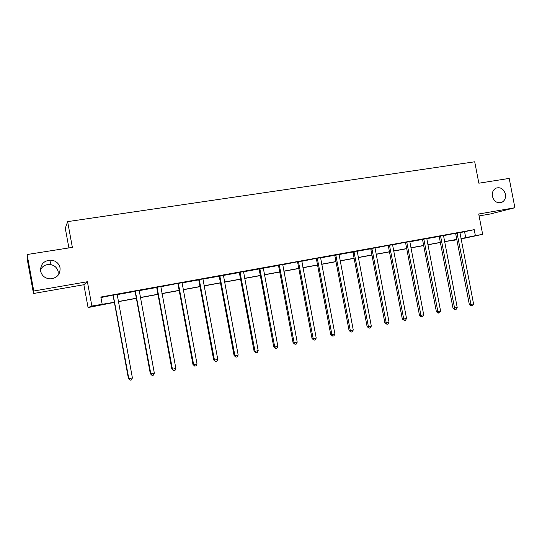 <?xml version="1.0" encoding="UTF-8"?>
<svg xmlns="http://www.w3.org/2000/svg" width="542" height="542" viewBox="0 0 542 542"><rect width="100%" height="100%" fill="white"/><g stroke="black" fill="none" stroke-linecap="round" stroke-linejoin="round"><path stroke-width="0.81" d="M40.46 269.909C42.378 266.129 45.535 264.313 49.925 264.469C54.383 265.146 57.127 267.565 58.17 271.732L58.048 275.343M60.06 267.856C60.358 274.442 57.059 278.114 50.162 278.873C45.033 278.446 41.842 275.844 40.596 271.081C40.413 264.103 43.977 260.445 51.273 260.113C56.022 260.837 58.949 263.419 60.06 267.856M505.415 194.165C505.937 198.162 504.643 200.933 501.533 202.484C497.068 203.507 494.026 201.448 492.421 196.319C491.906 192.525 493.078 189.808 495.937 188.162C500.544 186.834 503.701 188.84 505.415 194.165M114.376 302.402L88.068 307.558L91.869 306.034L114.348 302.253M83.868 284.726L87.397 281.732L33.767 291.013L27.1 254.523L27.236 259.266L33.496 293.5L83.868 284.726L88.068 307.558M68.902 247.924L65.291 228.29L67.628 221.624L474.711 161.787L478.857 183.203L509.202 178.413L514.9 207.735L478.721 214.002L482.651 234.334L461.032 238.941M479.094 215.933L490.327 213.975L514.9 207.735M456.852 239.76L452.326 240.594L456.825 239.632M33.767 291.013L33.496 293.5M459.887 232.701L474.216 229.666L100.846 297.03L102.16 304.15M100.941 297.551L112.804 295.133M117.099 294.631L134.978 291.4M139.138 290.647L156.591 287.497M160.764 286.738L177.661 283.425M182.004 282.904L198.65 279.896M202.864 279.137L219.124 276.196M223.351 275.438L239.232 272.565M243.473 271.799L258.988 268.995M263.243 268.229L278.405 265.492M282.673 264.72L297.348 261.813M301.765 261.271L316.108 258.426M320.532 257.877L334.692 255.323M338.987 254.544L352.822 252.044M357.124 251.271L370.653 248.825M374.969 248.046L388.065 245.438M392.51 244.876L405.321 242.321M409.772 241.759L422.421 239.476M426.75 238.69L439.122 236.454M443.451 235.675L455.429 233.277M459.914 232.545L455.47 233.345M443.478 235.513L439.034 236.312M426.771 238.527L422.333 239.327M409.793 241.59L405.362 242.396M392.537 244.706L388.106 245.512M374.989 247.877L370.565 248.676M357.151 251.095L352.734 251.894M339.014 254.374L334.597 255.174M320.566 257.707L316.155 258.5M301.799 261.095L297.395 261.888M282.7 264.543L278.31 265.336M263.276 268.053L258.893 268.839M243.507 271.623L239.13 272.409M223.385 275.255L219.022 276.041M202.898 278.954L198.548 279.74M182.044 282.721L177.708 283.5M160.805 286.555L156.482 287.335M139.172 290.458L134.87 291.237M117.14 294.442L112.858 295.214M87.397 281.732L91.869 306.034M474.216 229.666L475.375 235.668L482.651 234.334M27.1 254.523L72.364 247.376L67.628 221.624M460.991 238.737L461.377 238.656L460.991 238.731M456.798 239.496L444.562 241.746M440.375 242.518L427.862 244.815M423.681 245.58L410.89 247.931M406.717 248.697L393.634 251.102M389.474 251.867L376.101 254.327M371.941 255.086L358.262 257.599M354.122 258.365L340.132 260.932M335.993 261.691L321.684 264.32M317.565 265.079L302.924 267.768M298.811 268.52L283.839 271.271M279.74 272.023L264.415 274.841M260.336 275.593L244.652 278.473M240.587 279.218L224.53 282.165M220.486 282.91L204.056 285.932M200.025 286.671L183.203 289.76M179.192 290.498L161.97 293.662M157.979 294.394L140.344 297.633M136.381 298.357L118.319 301.677M460.964 238.602L475.375 235.668M118.291 301.528L136.354 298.215M140.317 297.483L157.952 294.245M161.943 293.513L179.165 290.349M183.176 289.618L199.998 286.528M204.029 285.783L220.458 282.768M224.503 282.023L240.56 279.076M244.625 278.331L260.309 275.451M264.388 274.699L279.713 271.888M283.812 271.135L298.791 268.385M302.897 267.633L317.537 264.943M321.663 264.184L335.972 261.556M340.105 260.797L354.095 258.229M358.242 257.47L371.92 254.957M376.073 254.191L389.447 251.739M393.614 250.973L406.69 248.568M410.863 247.802L423.654 245.451M427.834 244.686L440.348 242.389M444.535 241.624L456.777 239.374M464.602 231.854L465.734 237.728M457.292 233.582L455.727 233.941L469.345 304.557L470.957 304.455L457.035 232.985M473.559 303.893L472.597 305.647L471.554 305.878L470.957 304.455L473.559 303.893L459.928 232.464M455.727 233.941L455.565 233.507L457.13 233.148M471.554 305.878L470.903 305.912L469.345 304.557M440.809 236.563L439.298 236.915L452.99 308.1L454.562 308.019L440.551 235.96M457.204 307.443L456.242 309.211L455.185 309.441L454.562 308.019L457.204 307.443L443.492 235.431M439.298 236.915L438.993 236.244M455.185 309.441L454.555 309.468L452.99 308.1M424.061 239.591L422.597 239.93L436.378 311.704L437.895 311.63L423.797 238.988M440.585 311.047L439.623 312.829L438.553 313.059L437.895 311.63L440.585 311.047L426.784 238.446M422.597 239.93L422.293 239.259M438.553 313.059L437.943 313.086L436.378 311.704M407.035 242.674L405.626 242.999L419.488 315.363L420.958 315.308L406.771 242.064M423.688 314.712L422.733 316.501L421.642 316.738L420.958 315.308L423.688 314.712L409.806 241.515M405.626 242.999L405.457 242.559L406.873 242.227M421.642 316.738L421.053 316.765L419.488 315.363M389.732 245.804L388.377 246.122L402.327 319.089L403.736 319.042L389.468 245.187M406.52 318.439L405.565 320.241L404.454 320.485L403.736 319.042L406.52 318.439L392.55 244.632M388.377 246.122L388.207 245.675L389.562 245.357M404.454 320.485L402.327 319.089M372.144 248.981L370.836 249.293L384.874 322.869L386.236 322.842L371.866 248.365M389.061 322.226L388.113 324.041L386.981 324.285L386.236 322.842L389.061 322.226L375.003 247.796M370.836 249.293L370.525 248.602M386.981 324.285L384.874 322.869M354.251 252.22L353.005 252.518L367.13 326.718L368.431 326.704L353.98 251.59M371.304 326.081L370.362 327.903L369.217 328.154L368.431 326.704L371.304 326.081L357.171 251.014M353.005 252.518L352.686 251.827M369.217 328.154L367.13 326.718M336.06 255.506L334.875 255.797L349.089 330.634L350.328 330.627L335.783 254.875M353.255 329.997L352.314 331.833L351.148 332.09L350.328 330.627L353.255 329.997L339.028 254.293M334.875 255.797L334.556 255.099M351.148 332.09L349.089 330.634M317.558 258.852L316.44 259.137L330.735 334.61L331.921 334.624L317.28 258.216M334.888 333.98L333.96 335.83L332.768 336.094L331.921 334.624L334.888 333.98L320.579 257.619M316.44 259.137L316.264 258.676L317.382 258.392M332.768 336.094L330.735 334.61M298.744 262.26L297.68 262.531L312.07 338.655L313.188 338.689L298.452 261.617M316.21 338.032L315.281 339.895L314.075 340.159L313.188 338.689L316.21 338.032L301.813 261.007M297.68 262.531L297.504 262.064L298.561 261.793M314.075 340.159L312.07 338.655M279.591 265.722L278.602 265.98L293.08 342.774L294.13 342.822L279.299 265.072M297.206 342.158L296.284 344.034L295.058 344.299L294.13 342.822L297.206 342.158L282.721 264.455M278.602 265.98L278.263 265.262M295.058 344.299L293.08 342.774M260.113 269.245L259.184 269.489L273.757 346.968L274.74 347.029L259.814 268.595M277.87 346.352L276.955 348.242L275.709 348.513L274.74 347.029L277.87 346.352L263.29 267.965M259.184 269.489L258.846 268.764M275.709 348.513L273.757 346.968M240.282 272.829L239.428 273.066L254.096 351.23L255.004 351.311L239.984 272.172M258.195 350.62L257.287 352.524L256.014 352.801L255.004 351.311L258.195 350.62L243.521 271.535M239.428 273.066L239.09 272.335M256.014 352.801L254.096 351.23M220.099 276.481L219.32 276.705L234.083 355.566L234.916 355.667L219.801 275.817M238.162 354.963L237.26 356.887L235.966 357.164L234.916 355.667L238.162 354.963L223.399 275.167M219.32 276.705L218.975 275.966M235.966 357.164L234.083 355.566M199.551 280.194L198.853 280.404L213.711 359.99L214.469 360.105L199.246 279.53M217.769 359.387L216.875 361.324L215.56 361.609L214.469 360.105L217.769 359.387L202.918 278.866M198.853 280.404L198.501 279.658M215.56 361.609L213.711 359.99M178.636 283.981L178.013 284.171L192.966 364.481L193.65 364.624L178.325 283.303M197.01 363.892L196.123 365.843L194.781 366.135L193.65 364.624L197.01 363.892L182.058 282.633M178.013 284.171L177.823 283.683L178.44 283.486M194.781 366.135L192.966 364.481M157.336 287.829L156.801 288.012L171.841 369.061L172.444 369.224L157.017 287.152M175.865 368.479L174.991 370.443L173.623 370.742L172.444 369.224L175.865 368.479L160.818 286.461M156.801 288.012L156.435 287.253M173.623 370.742L171.841 369.061M135.635 291.752L135.188 291.921L150.33 373.729L150.845 373.912L135.317 291.068M154.335 373.153L153.467 375.132L152.072 375.437L150.845 373.912L154.335 373.153L139.192 290.37M135.188 291.921L134.822 291.156M152.072 375.437L150.33 373.729M113.535 295.749L113.176 295.905L128.42 378.479L128.84 378.682L113.21 295.058M132.397 377.916L131.537 379.901L130.121 380.213L128.84 378.682L132.397 377.916L117.16 294.347M113.176 295.905L113.332 295.248M130.121 380.213L128.42 378.479M440.646 236.129L439.135 236.475M423.898 239.151L422.435 239.496M371.968 248.534L370.667 248.846M354.082 251.766L352.835 252.071M335.891 255.052L334.705 255.343M279.415 265.248L278.419 265.512M259.923 268.771L259.001 269.022M240.099 272.355L239.246 272.592M219.91 276L219.137 276.224M199.361 279.713L198.663 279.923M157.139 287.335L156.604 287.517M135.439 291.257L134.992 291.427M501.533 202.484L500.334 202.81M51.273 260.113L49.925 264.469"/></g></svg>
